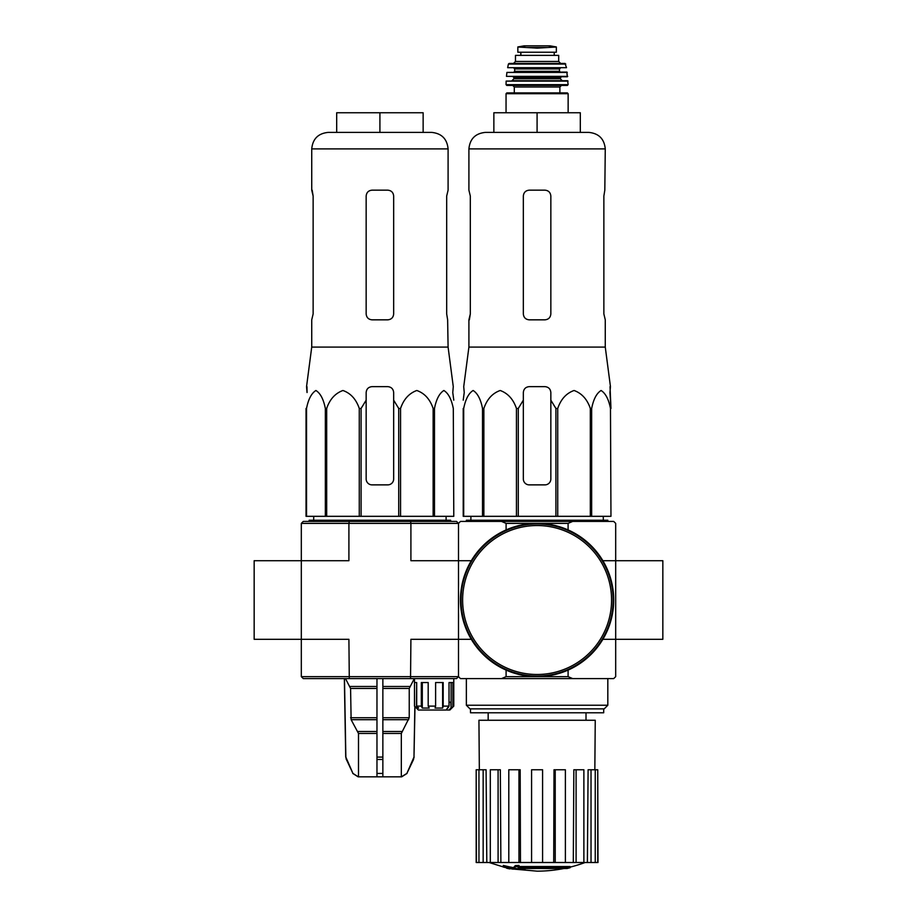 <?xml version="1.0" encoding="UTF-8"?>
<svg xmlns="http://www.w3.org/2000/svg" width="917" height="917" viewBox="0 0 917 917"><rect width="100%" height="100%" fill="white"/><g stroke="black" fill="none" stroke-linecap="round" stroke-linejoin="round"><path stroke-width="1.38" d="M568.093 523.389L506.092 523.389L501.507 521.418L460.46 521.418L458.5 523.389L458.5 676.643L458.5 639.309L410.908 639.309L410.541 678.603L303.286 678.603L301.315 676.643L458.5 676.643L460.46 678.603L613.714 678.603L615.685 676.643L615.685 639.309L662.842 639.309L662.842 560.711L615.685 560.711L615.685 523.389L613.714 521.418L572.678 521.418L568.093 523.389L568.093 529.934M254.158 560.711L254.158 639.309L301.315 639.309L301.315 560.711L254.158 560.711M464.231 392.533L463.211 400.167L464.231 392.533L463.727 386.642L468.908 347.084L605.266 347.084L610.458 386.642L609.943 392.533L610.963 408.466L610.034 386.642M463.211 408.466L463.211 516.317L555.908 516.317L555.908 408.466L550.842 400.167L550.842 392.533C550.498 388.957 548.526 386.985 544.95 386.642L529.235 386.642C525.659 386.985 523.687 388.957 523.332 392.533L523.332 400.167L523.332 392.533L523.332 400.167L518.277 408.466L516.443 408.466C513.348 399.308 507.926 393.313 500.201 390.493C492.452 393.221 487.007 399.204 483.867 408.466L482.514 408.466C480.726 399.308 477.608 393.313 473.138 390.493C468.667 393.221 465.527 399.204 463.704 408.466L463.211 478.983M555.908 408.466L557.731 408.466C560.883 399.204 566.328 393.221 574.076 390.493C581.802 393.313 587.224 399.308 590.319 408.466L591.66 408.466C593.482 399.204 596.623 393.221 601.093 390.493C605.564 393.313 608.682 399.308 610.47 408.466L610.963 516.317L610.47 408.466M550.842 400.167L550.842 478.983A5.892 5.892 0 0 1 544.95 484.875L529.235 484.875A5.892 5.892 0 0 1 523.332 478.983L523.332 400.167M555.908 516.317L610.47 516.317M463.704 516.317L463.704 408.466M482.514 516.317L482.514 408.466M483.867 516.317L483.867 408.466M516.443 516.317L516.443 408.466M518.277 516.317L518.277 408.466M557.731 516.317L557.731 408.466M590.319 516.317L590.319 408.466M591.66 516.317L591.66 408.466M567.142 868.502A137.527 130.031 90 0 0 570.11 867.7A137.527 130.031 90 0 1 567.142 868.502L519.435 868.502A135.51 133.458 90 0 0 524.96 869.305A134.616 109.593 90 0 1 521.372 869.408A136.025 133.951 -90 0 1 514.047 868.112A134.856 23.418 -90 0 0 515.354 866.737A131.945 107.415 -90 0 0 519.011 866.622A135.452 23.521 90 0 1 518.139 867.7L570.11 867.7L570.11 866.531L519.011 866.531M514.047 868.112L514.047 866.932A134.856 23.418 -90 0 0 515.354 865.556A131.945 107.415 -90 0 0 519.011 865.442L519.011 866.622M515.354 865.556L515.354 866.737M524.96 868.502L524.96 869.305M503.295 866.599L503.295 865.419A136.071 136.071 0 0 0 513.119 867.551L513.119 869.167A136.495 136.495 0 0 1 503.295 867.035L503.295 866.599A136.071 136.071 0 0 0 513.119 868.731M509.783 868.525L509.783 868.903A136.862 136.862 0 0 1 506.642 868.227L506.642 867.849M602.87 639.309L615.685 639.309L615.685 560.711L602.87 560.711M501.507 521.418L572.678 521.418M501.507 678.603L506.092 676.643L568.093 676.643L568.093 670.086M506.092 523.389L506.092 529.934M349.285 521.418L348.907 523.389L301.315 523.389L303.286 521.418L456.54 521.418L458.5 523.389L458.5 560.711L471.304 560.711M301.315 523.389L301.315 560.711L348.907 560.711L348.907 523.389L410.908 523.389L410.908 560.711L458.5 560.711L458.5 639.309L471.304 639.309M506.092 676.643L506.092 670.086M568.093 676.643L572.678 678.603M607.822 705.242L604.211 708.864L469.974 708.864L466.363 705.242L607.822 705.242L607.822 678.603M470.49 708.864L470.49 712.784L603.695 712.784L603.695 708.864M563.955 868.502A137.539 137.539 0 0 1 537.087 871.15L513.119 869.041M503.295 866.932L489.093 862.507M597.746 862.507L597.746 769.764L597.999 862.507L587.384 862.507L588.095 769.764L591.029 769.764L591.029 862.507M583.877 862.507L576.094 862.507L576.094 769.764L583.877 769.764L583.877 862.507L587.384 862.507M576.094 862.507L573.297 862.507L573.847 769.764L576.094 769.764M565.388 862.507L555.221 862.507L555.221 769.764L565.388 769.764L565.388 862.507L573.297 862.507M555.221 862.507L553.708 862.507L554.006 769.764L555.221 769.764M542.589 862.507L531.585 862.507L531.585 769.764L542.589 769.764L542.589 862.507L553.708 862.507M520.466 862.507L518.965 862.507L518.965 769.764L520.18 769.764L520.466 862.507L531.585 862.507M518.965 862.507L476.187 862.507L476.187 769.764L476.427 862.507M479.339 769.764L478.938 720.258L595.248 720.258L594.835 769.764M483.156 862.507L483.156 769.764L486.09 769.764L486.801 862.507M498.091 862.507L498.091 769.764L500.338 769.764L500.877 862.507M597.746 769.764L595.236 769.764L595.236 862.507M595.236 769.764L591.029 769.764M483.156 769.764L476.427 769.764M478.949 769.764L478.949 862.507M498.091 769.764L490.308 769.764L490.308 862.507M518.965 769.764L508.797 769.764L508.797 862.507M466.363 521.418L466.363 520.237L607.822 520.237L607.822 521.418M537.087 112.745L493.862 112.745L493.862 132.392L537.087 132.392L537.087 112.745L580.312 112.745L580.312 132.392M485.414 132.392L588.76 132.392C598.79 133.378 604.292 138.88 605.266 148.898L468.908 148.898C469.894 138.88 475.396 133.378 485.414 132.392M605.266 347.084L605.266 319.838L603.867 313.935L603.867 196.055L604.819 190.163L603.867 196.055M605.266 148.898L604.819 190.163M544.95 190.163L529.235 190.163C525.659 190.495 523.699 192.467 523.332 196.055L523.332 313.935C523.699 317.534 525.659 319.494 529.235 319.838L544.95 319.838C548.515 319.494 550.487 317.534 550.842 313.935L550.842 196.055C550.487 192.467 548.515 190.495 544.95 190.163M469.366 319.838L470.318 313.935L468.908 319.838L468.908 347.084M470.318 313.935L470.318 196.055L468.908 190.163L468.908 148.898M461.056 600.016A76.042 76.042 0 0 0 575.108 665.857A76.042 76.042 0 0 0 575.108 534.164A76.042 76.042 0 0 0 461.056 600.016M460.46 600.016A76.627 76.627 0 0 0 575.406 666.372A76.627 76.627 0 0 0 575.406 533.648A76.627 76.627 0 0 0 460.46 600.016M526.92 47.535L517.841 47.019L517.841 52.235L556.344 52.235L556.344 47.019L537.087 48.12L526.92 47.535L547.254 47.535M515.48 61.462L515.48 55.375L558.705 55.375L558.705 61.462L560.665 63.433L513.509 63.433L515.48 61.462L558.705 61.462M506.046 112.745L506.046 93.694L506.837 92.904L567.348 92.904L559.886 92.904L559.886 87.012L561.456 85.441L512.729 85.441L514.299 87.012L559.886 87.012M514.299 87.012L514.299 92.904L559.886 92.904M568.127 84.651L506.046 84.651L506.837 85.441L567.348 85.441L568.127 84.651L567.646 80.719L506.138 81.097L568.036 81.097M560.276 78.759L513.91 78.759L511.938 80.719L562.236 80.719L560.276 78.759L561.066 76.787M567.715 76.363L506.471 76.363L567.325 76.787L566.878 72.076L506.918 72.42L567.268 72.42M560.276 72.076L559.485 71.297L514.689 71.297L514.689 68.935L559.485 68.935L560.276 68.145L548.882 68.145M566.511 67.686L507.663 67.686L566.511 67.686L565.01 63.433L509.176 63.433L508.408 64.052L565.778 64.052M520.787 52.235L520.787 55.375L520.787 52.235M306.966 386.642L307.057 392.533L306.542 386.642L311.734 347.084L448.092 347.084L453.273 386.642L452.769 392.533L453.789 400.167L452.769 392.533M306.037 478.983L306.53 408.466C308.318 399.308 311.436 393.313 315.907 390.493C320.377 393.221 323.518 399.204 325.34 408.466L326.681 408.466C329.776 399.308 335.198 393.313 342.924 390.493C350.672 393.221 356.117 399.204 359.269 408.466L361.092 408.466L366.158 400.167L366.158 392.533C366.502 388.957 368.474 386.985 372.05 386.642L387.765 386.642C391.341 386.985 393.313 388.957 393.668 392.533L393.668 400.167L398.723 408.466L400.557 408.466C403.652 399.308 409.074 393.313 416.799 390.493C424.548 393.221 429.993 399.204 433.133 408.466L434.486 408.466C436.274 399.308 439.392 393.313 443.862 390.493C448.333 393.221 451.473 399.204 453.296 408.466L453.789 516.317L453.296 408.466M325.34 408.466L325.34 516.317L306.037 516.317L306.037 408.466M306.53 516.317L306.53 408.466M325.34 516.317L326.681 516.317L326.681 408.466M398.723 408.466L398.723 516.317L359.269 516.317L359.269 408.466M361.092 516.317L361.092 408.466M398.723 516.317L400.557 516.317L400.557 408.466M453.296 516.317L433.133 516.317L433.133 408.466M434.486 516.317L434.486 408.466M433.133 516.317L400.557 516.317M359.269 516.317L326.681 516.317M366.158 392.533L366.158 478.983A5.892 5.892 0 0 0 372.05 484.875L387.765 484.875A5.892 5.892 0 0 0 393.668 478.983L393.668 392.533M312.181 190.163L313.133 196.055L311.734 190.163L311.734 148.898L448.092 148.898C447.106 138.88 441.604 133.378 431.586 132.392L328.24 132.392C318.21 133.378 312.708 138.88 311.734 148.898M311.734 347.084L311.734 319.838L313.133 313.935L313.133 196.055M387.765 190.163C391.341 190.495 393.301 192.467 393.668 196.055L393.668 313.935C393.301 317.534 391.341 319.494 387.765 319.838L372.05 319.838C368.485 319.494 366.513 317.534 366.158 313.935L366.158 196.055C366.513 192.467 368.485 190.495 372.05 190.163L387.765 190.163M446.682 313.935L447.634 319.838L446.682 313.935L446.682 196.055L448.092 190.163L448.092 148.898M447.634 319.838L448.092 347.084M376.967 678.603L376.967 776.837L358.123 776.837L352.942 773.432L358.318 776.837M414.862 706.48L413.98 757.087L406.873 773.432L401.325 776.837L401.325 733.451L409.234 717.736L409.234 688.449L414.324 678.603M376.967 776.837L401.325 776.837M358.501 776.837L358.501 733.451L351.119 719.696L376.967 719.696M345.491 678.603L350.581 688.449L351.119 719.696M344.471 678.603L345.847 757.087L352.942 773.432L346.397 759.471M382.859 776.837L382.859 773.432L376.967 773.432L376.967 759.471L382.859 759.471L382.859 678.603M382.859 773.432L382.859 759.471L382.859 773.432M410.541 678.603L456.54 678.603L458.5 676.643M450.797 702.181L449.032 702.181L450.797 702.181L451.107 708.073L451.107 682.535M414.541 706.113L414.541 682.535L416.685 682.535L416.685 706.113L418.622 708.073L416.478 708.073L414.484 706.113L418.416 710.033L449.857 710.033L453.789 706.113L453.789 678.603M451.107 708.073L453.789 706.113M449.055 710.033L450.797 708.073M416.685 706.113L421.327 706.113L421.327 682.535L428.193 682.535L428.193 706.113L435.609 706.113L435.609 682.535L443.175 682.535L443.175 706.113L449.032 706.113L449.032 682.535L452.86 682.535L452.86 706.113M349.285 678.603L348.907 639.309L301.315 639.309L301.315 676.643M458.5 523.389L410.908 523.389L410.541 521.418M446.178 710.033L447.932 707.351M449.032 706.113L447.932 708.073M443.175 706.113L442.624 708.073L442.624 682.535M435.609 706.113L435.059 708.073L442.624 708.073M428.193 706.113L429.167 708.073L422.301 708.073L421.327 706.113M422.301 708.073L422.301 682.535M416.685 682.535L416.478 708.073M309.178 521.418L309.178 520.237L450.637 520.237L450.637 521.418M379.913 132.392L336.688 132.392L336.688 112.745L379.913 112.745L379.913 132.392M379.913 112.745L423.138 112.745L423.138 132.392M462.627 600.016A74.46 74.46 0 0 0 574.329 664.504A74.46 74.46 0 0 0 574.329 535.528A74.46 74.46 0 0 0 462.627 600.016M506.046 93.694L568.139 93.694L567.348 92.904M513.91 78.759L513.91 77.578L560.276 77.578M520.89 52.235L520.89 55.375M517.841 46.95L524.02 45.861L550.166 45.861L556.344 46.95M382.859 733.451L401.325 733.451M358.501 733.451L376.967 733.451M382.859 731.491L401.852 731.491M357.962 731.491L376.967 731.491M382.859 719.696L408.707 719.696M382.859 717.736L409.234 717.736M350.581 717.736L376.967 717.736M382.859 688.449L409.234 688.449M350.581 688.449L376.967 688.449M382.859 686.478L409.761 686.478M350.053 686.478L376.967 686.478M413.98 757.087L414.988 706.606M413.418 759.471L414.106 757.087M406.873 773.432L413.556 759.471M376.967 757.087L382.859 757.087M346.271 759.471L345.847 757.087M586.009 720.258L586.009 712.784M488.165 720.258L488.165 712.784M466.363 705.242L466.363 678.603M570.11 867.127A137.539 137.539 0 0 0 585.08 862.507M470.914 516.317L470.868 520.237M603.26 516.317L603.317 520.237M568.139 112.745L568.139 93.694M506.046 84.651L506.138 81.097M513.91 77.578L513.119 76.787M506.471 76.363L506.918 72.42M514.689 71.297L513.91 72.076M559.485 71.297L559.485 68.935M514.689 68.935L513.91 68.145M507.663 67.686L508.408 64.052M554.223 52.235L554.223 55.375M524.02 45.861L524.707 46.377M550.166 45.861L524.123 45.85M549.478 46.377L550.062 45.85M313.74 516.317L313.683 520.237M446.086 516.317L446.132 520.237M414.484 706.113L414.484 678.603M407.033 773.432L401.692 776.837M345.72 757.087L344.345 678.603M352.781 773.432L358.123 776.837"/></g></svg>
